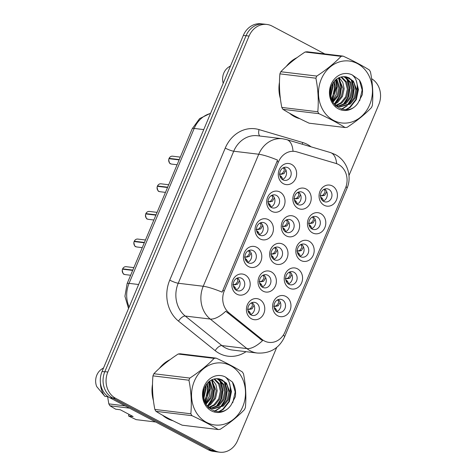 <?xml version="1.0" encoding="UTF-8"?>
<svg xmlns="http://www.w3.org/2000/svg" width="476" height="476" viewBox="0 0 476 476"><rect width="100%" height="100%" fill="white"/><g stroke="black" fill="none" stroke-linecap="round" stroke-linejoin="round"><path stroke-width="0.71" d="M248.561 266.602A10.621 9.163 -83.1 0 1 244.39 252.583A10.621 9.163 -83.1 0 1 256.689 247.27A10.621 9.163 -83.1 0 1 260.86 261.288A10.621 9.163 -83.1 0 1 248.561 266.602M253.167 250.65A6.64 5.724 96.9 0 0 251.417 250.102A6.64 5.724 96.9 0 0 245.14 254.969A6.64 5.724 96.9 0 0 248.085 262.734A6.64 5.724 96.9 0 0 249.829 263.287A6.64 5.724 96.9 0 0 256.112 258.42A6.64 5.724 96.9 0 0 253.167 250.65M260.176 238.976A10.621 9.163 -83.1 0 1 255.999 224.958A10.621 9.163 -83.1 0 1 268.303 219.638A10.621 9.163 -83.1 0 1 272.474 233.662A10.621 9.163 -83.1 0 1 260.176 238.976M264.775 223.024A6.64 5.724 96.9 0 0 263.032 222.476A6.64 5.724 96.9 0 0 256.748 227.344A6.64 5.724 96.9 0 0 259.694 235.108A6.64 5.724 96.9 0 0 261.443 235.662A6.64 5.724 96.9 0 0 267.72 230.795A6.64 5.724 96.9 0 0 264.775 223.024M271.784 211.35A10.621 9.163 -83.1 0 1 267.613 197.332A10.621 9.163 -83.1 0 1 279.918 192.012A10.621 9.163 -83.1 0 1 284.089 206.037A10.621 9.163 -83.1 0 1 271.784 211.35M276.389 195.398A6.64 5.724 96.9 0 0 274.646 194.851A6.64 5.724 96.9 0 0 268.363 199.718A6.64 5.724 96.9 0 0 271.308 207.482A6.64 5.724 96.9 0 0 273.057 208.03A6.64 5.724 96.9 0 0 279.335 203.169A6.64 5.724 96.9 0 0 276.389 195.398M283.399 183.724A10.621 9.163 -83.1 0 1 279.228 169.706A10.621 9.163 -83.1 0 1 291.526 164.387A10.621 9.163 -83.1 0 1 295.703 178.411A10.621 9.163 -83.1 0 1 283.399 183.724M288.004 167.772A6.64 5.724 96.9 0 0 286.26 167.225A6.64 5.724 96.9 0 0 279.977 172.092A6.64 5.724 96.9 0 0 282.923 179.857A6.64 5.724 96.9 0 0 284.666 180.404A6.64 5.724 96.9 0 0 290.949 175.543A6.64 5.724 96.9 0 0 288.004 167.772M236.947 294.227A10.621 9.163 -83.1 0 1 232.776 280.209A10.621 9.163 -83.1 0 1 245.075 274.896A10.621 9.163 -83.1 0 1 249.245 288.914A10.621 9.163 -83.1 0 1 236.947 294.227M241.552 278.276A6.64 5.724 96.9 0 0 239.803 277.728A6.64 5.724 96.9 0 0 233.526 282.595A6.64 5.724 96.9 0 0 236.471 290.366A6.64 5.724 96.9 0 0 238.214 290.913A6.64 5.724 96.9 0 0 244.497 286.046A6.64 5.724 96.9 0 0 241.552 278.276M263.139 291.193A10.621 9.163 -83.1 0 1 258.968 277.169A10.621 9.163 -83.1 0 1 271.266 271.855A10.621 9.163 -83.1 0 1 275.437 285.874A10.621 9.163 -83.1 0 1 263.139 291.193M267.744 275.241A6.64 5.724 96.9 0 0 265.995 274.688A6.64 5.724 96.9 0 0 259.717 279.555A6.64 5.724 96.9 0 0 262.663 287.325A6.64 5.724 96.9 0 0 264.406 287.873A6.64 5.724 96.9 0 0 270.689 283.006A6.64 5.724 96.9 0 0 267.744 275.241M274.753 263.567A10.621 9.163 -83.1 0 1 270.582 249.543A10.621 9.163 -83.1 0 1 282.881 244.23A10.621 9.163 -83.1 0 1 287.052 258.248A10.621 9.163 -83.1 0 1 274.753 263.567M279.358 247.615A6.64 5.724 96.9 0 0 277.609 247.062A6.64 5.724 96.9 0 0 271.332 251.929A6.64 5.724 96.9 0 0 274.277 259.7A6.64 5.724 96.9 0 0 276.02 260.247A6.64 5.724 96.9 0 0 282.304 255.38A6.64 5.724 96.9 0 0 279.358 247.615M286.368 235.941A10.621 9.163 -83.1 0 1 282.191 221.917A10.621 9.163 -83.1 0 1 294.495 216.604A10.621 9.163 -83.1 0 1 298.666 230.622A10.621 9.163 -83.1 0 1 286.368 235.941M290.967 219.983A6.64 5.724 96.9 0 0 289.224 219.436A6.64 5.724 96.9 0 0 282.94 224.303A6.64 5.724 96.9 0 0 285.886 232.074A6.64 5.724 96.9 0 0 287.635 232.621A6.64 5.724 96.9 0 0 293.912 227.754A6.64 5.724 96.9 0 0 290.967 219.983M297.976 208.31A10.621 9.163 -83.1 0 1 293.805 194.291A10.621 9.163 -83.1 0 1 306.11 188.978A10.621 9.163 -83.1 0 1 310.281 202.996A10.621 9.163 -83.1 0 1 297.976 208.31M302.581 192.358A6.64 5.724 96.9 0 0 300.838 191.81A6.64 5.724 96.9 0 0 294.555 196.677A6.64 5.724 96.9 0 0 297.5 204.442A6.64 5.724 96.9 0 0 299.249 204.995A6.64 5.724 96.9 0 0 305.527 200.128A6.64 5.724 96.9 0 0 302.581 192.358M251.524 318.819A10.621 9.163 -83.1 0 1 247.353 304.795A10.621 9.163 -83.1 0 1 259.652 299.481A10.621 9.163 -83.1 0 1 263.829 313.505A10.621 9.163 -83.1 0 1 251.524 318.819M256.13 302.867A6.64 5.724 96.9 0 0 254.386 302.32A6.64 5.724 96.9 0 0 248.103 307.181A6.64 5.724 96.9 0 0 251.048 314.951A6.64 5.724 96.9 0 0 252.792 315.499A6.64 5.724 96.9 0 0 259.075 310.632A6.64 5.724 96.9 0 0 256.13 302.867M289.331 288.153A10.621 9.163 -83.1 0 1 285.16 274.128A10.621 9.163 -83.1 0 1 297.458 268.815A10.621 9.163 -83.1 0 1 301.629 282.839A10.621 9.163 -83.1 0 1 289.331 288.153M293.936 272.201A6.64 5.724 96.9 0 0 292.187 271.653A6.64 5.724 96.9 0 0 285.909 276.52A6.64 5.724 96.9 0 0 288.855 284.285A6.64 5.724 96.9 0 0 290.598 284.832A6.64 5.724 96.9 0 0 296.881 279.965A6.64 5.724 96.9 0 0 293.936 272.201M300.945 260.527A10.621 9.163 -83.1 0 1 296.774 246.503A10.621 9.163 -83.1 0 1 309.073 241.189A10.621 9.163 -83.1 0 1 313.244 255.213A10.621 9.163 -83.1 0 1 300.945 260.527M305.55 244.575A6.64 5.724 96.9 0 0 303.801 244.027A6.64 5.724 96.9 0 0 297.524 248.888A6.64 5.724 96.9 0 0 300.469 256.659A6.64 5.724 96.9 0 0 302.212 257.207A6.64 5.724 96.9 0 0 308.496 252.34A6.64 5.724 96.9 0 0 305.55 244.575M312.559 232.901A10.621 9.163 -83.1 0 1 308.383 218.877A10.621 9.163 -83.1 0 1 320.687 213.563A10.621 9.163 -83.1 0 1 324.858 227.587A10.621 9.163 -83.1 0 1 312.559 232.901M317.159 216.949A6.64 5.724 96.9 0 0 315.415 216.401A6.64 5.724 96.9 0 0 309.132 221.263A6.64 5.724 96.9 0 0 312.083 229.033A6.64 5.724 96.9 0 0 313.827 229.581A6.64 5.724 96.9 0 0 320.104 224.714A6.64 5.724 96.9 0 0 317.159 216.949M324.168 205.275A10.621 9.163 -83.1 0 1 319.997 191.251A10.621 9.163 -83.1 0 1 332.302 185.938A10.621 9.163 -83.1 0 1 336.472 199.956A10.621 9.163 -83.1 0 1 324.168 205.275M328.773 189.323A6.64 5.724 96.9 0 0 327.03 188.77A6.64 5.724 96.9 0 0 320.747 193.637A6.64 5.724 96.9 0 0 323.692 201.407A6.64 5.724 96.9 0 0 325.441 201.955A6.64 5.724 96.9 0 0 331.718 197.088A6.64 5.724 96.9 0 0 328.773 189.323M277.716 315.778A10.621 9.163 -83.1 0 1 273.545 301.76A10.621 9.163 -83.1 0 1 285.844 296.441A10.621 9.163 -83.1 0 1 290.021 310.465A10.621 9.163 -83.1 0 1 277.716 315.778M282.322 299.826A6.64 5.724 96.9 0 0 280.578 299.279A6.64 5.724 96.9 0 0 274.295 304.146A6.64 5.724 96.9 0 0 277.24 311.911A6.64 5.724 96.9 0 0 278.984 312.458A6.64 5.724 96.9 0 0 285.267 307.597A6.64 5.724 96.9 0 0 282.322 299.826M335.919 163.429A17.927 15.458 -83.1 0 1 338.436 164.452A17.927 15.458 -83.1 0 1 345.475 188.115L285.023 331.927A17.927 15.458 -83.1 0 1 268.976 342.381A17.927 15.458 -83.1 0 1 261.955 339.376L229.057 312.869A17.927 15.458 -83.1 0 1 224.327 290.735L278.508 161.834A17.927 15.458 -83.1 0 1 294.555 151.386A17.927 15.458 -83.1 0 1 296.75 151.838L335.919 163.429M278.174 299.577A6.64 5.724 -83.1 0 1 280.798 305.991A6.64 5.724 -83.1 0 1 276.723 311.596M324.626 189.073A6.64 5.724 -83.1 0 1 327.25 195.487A6.64 5.724 -83.1 0 1 323.174 201.092M313.012 216.699A6.64 5.724 -83.1 0 1 315.636 223.113A6.64 5.724 -83.1 0 1 311.56 228.718M301.397 244.325A6.64 5.724 -83.1 0 1 304.021 250.739A6.64 5.724 -83.1 0 1 299.945 256.344M289.783 271.951A6.64 5.724 -83.1 0 1 292.413 278.365A6.64 5.724 -83.1 0 1 288.337 283.97M251.982 302.617A6.64 5.724 -83.1 0 1 254.606 309.031A6.64 5.724 -83.1 0 1 250.531 314.636M298.434 192.114A6.64 5.724 -83.1 0 1 301.058 198.528A6.64 5.724 -83.1 0 1 296.982 204.133M286.82 219.739A6.64 5.724 -83.1 0 1 289.444 226.154A6.64 5.724 -83.1 0 1 285.368 231.758M275.205 247.365A6.64 5.724 -83.1 0 1 277.829 253.779A6.64 5.724 -83.1 0 1 273.754 259.384M263.591 274.991A6.64 5.724 -83.1 0 1 266.221 281.405A6.64 5.724 -83.1 0 1 262.145 287.01M237.399 278.032A6.64 5.724 -83.1 0 1 240.029 284.446A6.64 5.724 -83.1 0 1 235.953 290.051M283.851 167.522A6.64 5.724 -83.1 0 1 286.481 173.936A6.64 5.724 -83.1 0 1 282.405 179.541M272.242 195.148A6.64 5.724 -83.1 0 1 274.866 201.562A6.64 5.724 -83.1 0 1 270.79 207.167M260.628 222.774A6.64 5.724 -83.1 0 1 263.252 229.188A6.64 5.724 -83.1 0 1 259.176 234.793M249.013 250.406A6.64 5.724 -83.1 0 1 251.637 256.814A6.64 5.724 -83.1 0 1 247.562 262.425M297.018 57.638A32.201 27.775 96.9 0 0 286.338 66.354M279.471 82.211A32.201 27.775 96.9 0 0 280.376 98.562M289.527 113.228A32.201 27.775 96.9 0 0 294.465 116.626A32.201 27.775 96.9 0 0 299.874 118.72M170.069 359.648A32.201 27.775 96.9 0 0 159.389 368.359M152.516 384.215A32.201 27.775 96.9 0 0 153.421 400.566M162.572 415.233A32.201 27.775 96.9 0 0 167.51 418.636A32.201 27.775 96.9 0 0 172.925 420.724M324.745 53.907L272.123 26.097A19.915 17.178 96.9 0 0 266.887 24.449L263.888 24.086A19.915 17.178 96.9 0 0 246.056 35.7L104.833 371.661A19.915 17.178 96.9 0 0 112.651 397.954L211.493 450.189A19.915 17.178 96.9 0 0 216.729 451.837L219.728 452.2A19.915 17.178 96.9 0 0 237.56 440.592L276.723 347.415M246.015 351.681A33.195 28.631 -83.1 0 1 219.442 353.472A33.195 28.631 -83.1 0 1 215.164 350.651L178.506 321.116A33.195 28.631 -83.1 0 1 169.742 280.12A6.64 1.053 22.8 0 0 178.226 283.244L203.24 286.26A23.235 3.695 -157.2 0 1 222.096 292.133L277.591 160.109A23.235 3.695 22.8 0 0 258.742 154.236A26.555 22.907 -83.1 0 1 282.512 138.754L257.498 135.737A26.555 22.907 96.9 0 0 233.728 151.219L178.226 283.244A26.555 22.907 96.9 0 0 185.235 316.04L221.893 345.576A26.555 22.907 96.9 0 0 225.315 347.831A26.555 22.907 96.9 0 0 232.294 350.027L257.314 353.043A26.555 22.907 -83.1 0 1 250.334 350.848A26.555 22.907 -83.1 0 1 246.913 348.593L210.249 319.057A26.555 22.907 -83.1 0 1 203.24 286.26L258.742 154.236L233.728 151.219A6.64 1.053 22.8 0 1 225.243 148.095A33.195 28.631 -83.1 0 1 259.021 129.585L302.665 142.497A33.195 28.631 -83.1 0 1 311.125 146.846M215.164 350.651A6.64 2.957 -51.1 0 1 221.893 345.576L246.913 348.593A23.235 10.353 128.9 0 0 262.502 340.673L225.749 311.233A23.235 10.353 128.9 0 1 210.249 319.057L185.235 316.04A6.64 2.957 -51.1 0 0 178.506 321.116M331.796 100.406A32.201 27.775 96.9 0 0 332.891 97.407M334.247 91.457A32.201 27.775 96.9 0 0 334.616 87.031M204.847 402.41A32.201 27.775 96.9 0 0 205.941 399.418M207.298 393.468A32.201 27.775 96.9 0 0 207.661 389.035M207.346 383.305A32.201 27.775 96.9 0 0 207.34 383.257L208.738 389.713L207.06 397.412L204.43 401.399M266.887 24.449A19.915 17.178 96.9 0 0 249.061 36.063L107.832 372.024A19.915 17.178 96.9 0 0 115.656 398.317L214.492 450.552A19.915 17.178 96.9 0 0 219.728 452.2M348.979 175.525L378.783 104.625A19.915 17.178 96.9 0 0 371.601 78.695M262.788 23.996L261.169 23.8A19.915 17.178 96.9 0 0 243.337 35.408L102.06 371.494A19.915 17.178 96.9 0 0 109.885 397.787L208.208 449.755A19.915 17.178 96.9 0 0 213.444 451.403L215.634 451.664M109.891 396.097A19.915 17.178 96.9 0 0 112.883 398.15L211.207 450.118A19.915 17.178 96.9 0 0 214.527 451.403M274.152 307.567L275.33 308.287L275.354 310.269M276.693 310.191L275.33 308.287M275.55 306.247L276.496 306.199L274.723 306.205L276.401 305.747L278.264 303.408C278.847 301.766 278.543 300.606 277.359 299.91M274.723 306.205L273.67 306.258M276.687 310.191L276.645 311.542M276.491 306.199L278.287 305.741L280.281 302.212M247.96 310.608L249.138 311.328L249.162 313.309M250.453 314.582L250.495 313.232L249.138 311.328M249.359 309.287L250.305 309.239L248.531 309.245L250.209 308.787L252.072 306.449C252.655 304.807 252.351 303.64 251.167 302.95M248.531 309.245L247.478 309.299M250.299 309.239L252.096 308.781L254.089 305.253M122.653 268.857L122.635 268.863C123.522 267.268 124.694 266.542 126.152 266.691A3.981 3.433 96.9 0 0 122.653 268.857L132.816 270.082M122.635 268.863L123.29 269.267M122.522 269.172A3.981 3.433 96.9 0 0 124.153 274.271C123.433 274.539 122.802 273.194 122.243 270.225L122.522 269.172L132.685 270.398M239.511 280.667L237.518 284.196L233.954 284.66L235.632 284.202L237.494 281.857C238.077 280.221 237.774 279.061 236.596 278.365M233.954 284.66L232.901 284.713M233.383 286.017L234.561 286.736L234.585 288.718M235.87 289.991L235.923 288.64L234.561 286.736M234.781 284.702L235.727 284.654M321.282 79.2A31.202 26.912 96.9 0 0 333.539 120.386A31.202 26.912 96.9 0 0 369.668 104.779A31.202 26.912 96.9 0 0 357.411 63.588A31.202 26.912 96.9 0 0 321.282 79.2M316.79 76.071C326.476 69.722 334.574 63.153 341.096 56.358A35.849 30.922 96.9 0 1 343.119 56.126L307.127 51.783A35.849 30.922 96.9 0 0 305.098 52.015C295.417 58.364 287.32 64.938 280.798 71.733L316.79 76.071A35.849 30.922 96.9 0 0 316.326 77.136A35.849 30.922 96.9 0 0 315.891 78.213L279.9 73.869C278.918 84.817 279.549 96.003 281.804 107.433A35.849 30.922 96.9 0 0 282.934 109.337C290.033 113.746 298.767 118.363 309.138 123.189L345.13 127.532C337.99 123.094 329.255 118.476 318.926 113.681L282.934 109.337M281.804 107.433L317.801 111.777C318.783 100.829 318.147 89.643 315.891 78.213M317.801 111.777A35.849 30.922 96.9 0 0 318.926 113.681M345.13 127.532A35.849 30.922 96.9 0 0 347.159 127.294C356.911 120.892 365.009 114.317 371.458 107.582A35.849 30.922 96.9 0 0 371.923 106.517A35.849 30.922 96.9 0 0 372.357 105.44C373.339 94.403 372.702 83.217 370.453 71.876A35.849 30.922 96.9 0 0 369.328 69.972C362.182 65.539 353.448 60.922 343.119 56.126M280.798 71.733A35.849 30.922 96.9 0 0 280.334 72.792A35.849 30.922 96.9 0 0 279.9 73.869M330.225 93.867L331.409 86.132M331.379 99.395L334.015 95.408L335.693 87.709L334.283 81.265M331.04 98.401L332.956 95.277L334.634 87.584L333.622 82.092M332.825 102.376L338.246 95.92L339.929 88.221L336.794 78.945M332.462 101.739L337.187 95.789L338.87 88.09L336.181 79.415M334.622 104.22L337.651 102.459L342.482 96.426L344.166 88.732L342.821 82.431L339.18 77.594M334.134 103.839L336.591 102.334L341.423 96.301L343.107 88.601L338.591 77.868M336.615 105.458L341.887 102.971L346.718 96.937L348.402 89.244L346.57 81.949L341.536 76.886M336.115 105.19L340.828 102.84L345.659 96.812L347.343 89.113L345.57 81.931L340.941 77.011M338.662 106.273L346.123 103.482L350.955 97.449L352.633 89.756L350.806 82.461L346.052 77.546L343.874 76.642M338.144 106.106L345.064 103.351L349.896 97.324L351.58 89.625L349.747 82.336L344.993 77.415L343.315 76.672M333.289 103.09L336.556 105.428L340.757 106.707L350.36 103.994L355.191 97.961L356.875 90.256L353.394 81.087L345.6 76.719L342.803 76.725C337.877 77.29 334.2 80.135 331.772 85.258C323.133 103.084 347.426 119.274 358.047 102.965L362.284 94.736C363.039 89.304 362.069 84.395 359.38 80.01L352.258 74.946A18.552 16 96.9 0 0 331.094 84.389A18.552 16 96.9 0 0 336.901 107.975A18.552 16 96.9 0 0 358.047 102.965M340.227 106.63L349.301 103.863L354.132 97.836L355.81 90.137L353.983 82.848L349.229 77.927L346.106 76.803M335.467 105.666L336.062 105.571M335.961 106.112L338.121 106.285M335.991 106.118L337.603 106.142M334.652 104.827L339.697 106.576M352.258 74.946C356.411 78.54 357.952 83.645 356.875 90.256M341.096 56.358L305.098 52.015M330.499 96.2L332.48 86.388L332.313 84.151M332.123 101.096L336.716 86.9L335.437 80.057M334.622 103.595L339.43 96.134L340.953 87.411L338.472 77.927M343.089 104.613L347.897 97.158L349.426 88.435L346.766 78.635M346.106 77.576L345.481 76.707M341.476 109.141L346.201 106.178M347.325 105.125L352.133 97.669L353.662 88.947L351.002 79.147M345.63 109.688L349.64 107.338L355.816 99.478L357.898 89.458L357.101 84.103M359.695 100.739L362.135 89.964L359.38 80.01M330.671 97.027L333.01 86.454L332.73 83.425M332.349 101.537L336.104 94.611L337.246 86.965L335.818 79.718M335.973 102.774L340.179 95.593L341.482 87.477L339.311 78.57M344.445 103.798L348.652 96.616L349.955 88.5L347.777 79.593M346.927 78.082L346.022 76.785M341.893 109.254L347.224 105.803M348.682 104.309L352.889 97.128L354.192 89.006L352.014 80.099M346.385 109.653L350.169 107.403L356.345 99.544L358.428 89.518L356.226 80.563M298.72 118.393A31.868 27.489 96.9 0 0 299.493 118.524M291.157 114.139A31.868 27.489 96.9 0 0 294.59 116.328A31.868 27.489 96.9 0 0 298.232 117.887M331.635 100.037A31.868 27.489 96.9 0 0 332.313 98.246M333.509 93.974A31.868 27.489 96.9 0 0 334.295 84.46M230.533 65.872L228.718 67.051A13.28 11.454 96.9 0 0 223.214 83.288M295.453 58.804A31.868 27.489 96.9 0 0 287.849 64.998M279.454 84.413A31.868 27.489 96.9 0 0 280.12 96.42M194.327 381.205A31.202 26.912 96.9 0 0 206.584 422.396A31.202 26.912 96.9 0 0 242.718 406.784A31.202 26.912 96.9 0 0 230.461 365.598A31.202 26.912 96.9 0 0 194.327 381.205M189.841 378.081C199.521 371.732 207.625 365.157 214.14 358.363A35.849 30.922 96.9 0 1 216.169 358.13L180.172 353.787A35.849 30.922 96.9 0 0 178.149 354.025C168.468 360.374 160.364 366.942 153.849 373.737L189.841 378.081A35.849 30.922 96.9 0 0 189.377 379.14A35.849 30.922 96.9 0 0 188.942 380.217L152.945 375.873C151.963 386.821 152.6 398.007 154.855 409.437A35.849 30.922 96.9 0 0 155.979 411.341C163.078 415.75 171.812 420.368 182.189 425.193L218.181 429.536C211.041 425.104 202.306 420.487 191.977 415.685L155.979 411.341M154.855 409.437L190.846 413.781C191.828 402.833 191.197 391.647 188.942 380.217M190.846 413.781A35.849 30.922 96.9 0 0 191.977 415.685M218.181 429.536A35.849 30.922 96.9 0 0 220.209 429.298C229.956 422.896 238.06 416.327 244.509 409.586A35.849 30.922 96.9 0 0 244.973 408.527A35.849 30.922 96.9 0 0 245.408 407.45C246.384 396.407 245.753 385.221 243.504 373.886A35.849 30.922 96.9 0 0 242.373 371.982C235.233 367.549 226.499 362.932 216.169 358.13M153.849 373.737A35.849 30.922 96.9 0 0 153.385 374.796A35.849 30.922 96.9 0 0 152.945 375.873M203.27 395.877L204.454 388.142M204.091 400.405L206.001 397.281L207.679 389.588L206.667 384.102M205.876 404.38L211.296 397.924L212.974 390.225L209.839 380.955M205.507 403.743L210.237 397.793L211.915 390.1L209.226 381.419M207.673 406.23L210.701 404.463L215.533 398.436L217.211 390.737L215.866 384.435L212.231 379.604M207.179 405.844L209.642 404.338L214.474 398.305L216.152 390.612L211.636 379.872M209.666 407.462L214.938 404.975L219.769 398.947L221.447 391.248L219.62 383.959L214.587 378.89M209.16 407.194L213.879 404.85L218.71 398.817L220.388 391.117L218.621 383.942L213.992 379.015M211.713 408.277L219.174 405.487L224.006 399.459L225.684 391.76L223.857 384.471L219.103 379.55L216.925 378.646M211.195 408.11L218.115 405.362L222.946 399.328L224.624 391.629L222.798 384.34L218.044 379.426L216.366 378.676M206.334 405.094L209.607 407.432L213.807 408.711L223.405 405.998L228.242 399.965L229.926 392.266L226.439 383.091L218.645 378.723L215.854 378.735C210.927 379.295 207.244 382.139 204.817 387.262C196.183 405.094 220.477 421.284 231.098 404.969L235.328 396.74C236.084 391.308 235.12 386.399 232.431 382.014L225.309 376.95A18.552 16 96.9 0 0 204.139 386.393A18.552 16 96.9 0 0 209.946 409.979A18.552 16 96.9 0 0 231.098 404.969M213.278 408.64L222.351 405.873L227.183 399.84L228.861 392.141L227.034 384.852L222.28 379.937L219.156 378.807M208.512 407.67L209.113 407.575M209.006 408.122L211.171 408.289M209.041 408.128L210.654 408.146M207.703 406.837L212.748 408.587M225.309 376.95C229.462 380.55 230.997 385.649 229.926 392.266M214.14 358.363L178.149 354.025M203.549 398.204L205.531 388.398L205.358 386.155M205.168 403.101L209.767 388.904L208.488 382.061M207.667 405.6L212.475 398.138L214.004 389.416L211.522 379.931M216.14 406.623L220.947 399.162L222.476 390.439L219.817 380.639M219.156 379.58L218.526 378.712M214.527 411.145L219.252 408.182M220.376 407.135L225.184 399.673L226.707 390.951L224.053 381.151M218.674 411.692L222.685 409.342L228.867 401.488L230.943 391.462L230.146 386.107M232.74 402.744L235.18 391.974L232.431 382.014M203.716 399.031L206.06 388.458L205.775 385.429M205.4 403.547L209.154 396.621L210.297 388.969L208.863 381.728M209.023 404.784L213.23 397.603L214.533 389.481L212.355 380.574M217.496 405.808L221.703 398.626L223.006 390.504L220.828 381.597M219.971 380.086L219.067 378.789M214.944 411.258L220.269 407.807M221.733 406.314L225.939 399.132L227.236 391.016L225.065 382.109M219.436 411.657L223.214 409.408L229.396 401.548L231.473 391.528L229.277 382.573M171.765 420.397A31.868 27.489 96.9 0 0 172.538 420.534M164.208 416.149A31.868 27.489 96.9 0 0 167.641 418.333A31.868 27.489 96.9 0 0 171.283 419.897M204.686 402.041A31.868 27.489 96.9 0 0 205.358 400.251M206.554 395.978A31.868 27.489 96.9 0 0 207.346 386.47M107.564 396.288L108.826 403.886A35.849 30.922 96.9 0 0 109.95 405.79L115.704 409.205L120.273 409.753L133.143 416.554L128.574 416.006L136.16 419.642L155.688 421.998M128.574 416.006L128.841 414.281M108.826 403.886L125.152 405.855M129.484 408.146L109.95 405.79M103.584 367.877L101.769 369.055A13.28 11.454 96.9 0 0 96.723 386.589L104.881 396.359L107.618 396.692M100.424 382.912A21.247 18.326 96.9 0 0 104.881 396.359M168.504 360.808A31.868 27.489 96.9 0 0 160.894 367.008M152.499 386.423A31.868 27.489 96.9 0 0 153.165 398.424M285.767 279.942L286.945 280.661L286.969 282.643M288.254 283.916L288.301 282.565L286.945 280.661M287.165 278.621L288.111 278.573L286.338 278.579L288.016 278.121L289.878 275.782C290.461 274.14 290.158 272.98 288.968 272.284M286.338 278.579L285.285 278.633M288.105 278.573L289.902 278.115L291.895 274.587M297.375 252.316L298.559 253.036L298.583 255.017M299.868 256.29L299.916 254.94L298.559 253.036M298.779 250.995L299.725 250.947L297.946 250.953L299.624 250.495L301.492 248.157C302.076 246.514 301.772 245.348 300.582 244.658M297.946 250.953L296.893 251.007M299.719 250.947L301.516 250.489L303.504 246.961M308.989 224.69L310.173 225.41L310.197 227.391M311.482 228.664L311.53 227.314L310.173 225.41M310.388 223.369L311.334 223.321L309.561 223.327L311.239 222.869L313.107 220.531C313.69 218.889 313.387 217.722 312.197 217.032M309.561 223.327L308.507 223.381M311.334 223.321L313.131 222.863L315.118 219.335M320.604 197.064L321.782 197.784L321.806 199.759M323.097 201.039L323.144 199.688L321.782 197.784M322.002 195.743L322.948 195.695L321.175 195.701L322.853 195.243L324.721 192.899C325.304 191.263 325.001 190.097 323.811 189.406M321.175 195.701L320.122 195.755M322.948 195.695L324.745 195.237L326.732 191.709M134.904 241.641L134.25 241.237C135.136 239.642 136.309 238.916 137.766 239.065A3.981 3.433 96.9 0 0 134.268 241.231L144.43 242.457M134.131 241.564L144.299 242.772M251.12 253.036L249.132 256.564L245.562 257.034L247.24 256.576L249.109 254.232C249.692 252.595 249.388 251.435 248.204 250.739M245.562 257.034L244.509 257.088M244.991 258.391L246.175 259.111L246.199 261.092M247.484 262.365L247.538 261.015L246.175 259.111M246.395 257.076L247.341 257.028M145.882 213.605L145.858 213.611C146.751 212.016 147.923 211.29 149.375 211.439A3.981 3.433 96.9 0 0 145.882 213.605L156.045 214.831M145.858 213.611L146.519 214.016M145.787 213.962L155.908 215.146M262.734 225.41L260.747 228.938L257.177 229.408L258.855 228.944L260.723 226.606C261.306 224.97 261.003 223.809 259.819 223.113M257.177 229.408L256.124 229.456M256.606 230.765L257.79 231.485L257.813 233.466M259.099 234.739L259.146 233.389L257.79 231.485M258.01 229.444L258.95 229.402M157.496 185.979L157.473 185.985C158.359 184.385 159.531 183.665 160.989 183.813A3.981 3.433 96.9 0 0 157.496 185.979L167.659 187.205M157.473 185.985L158.133 186.39M157.354 186.312L167.522 187.52M157.342 186.294L157.36 186.294A3.981 3.433 96.9 0 0 158.99 191.394A3.981 3.433 96.9 0 0 160.037 191.721L158.978 191.388C158.276 191.661 157.645 190.317 157.086 187.348L157.342 186.294M274.349 197.784L272.361 201.312L268.791 201.776L270.469 201.318L272.337 198.98C272.915 197.344 272.617 196.177 271.433 195.487M268.791 201.776L267.738 201.83M268.22 203.139L269.398 203.859L269.422 205.84M270.713 207.114L270.761 205.763L269.398 203.859M269.618 201.818L270.564 201.77M169.742 158.764L169.087 158.353C169.974 156.759 171.146 156.039 172.604 156.188A3.981 3.433 96.9 0 0 169.105 158.353L179.268 159.579M169.01 158.71L179.137 159.894M285.963 170.158L283.976 173.686L280.406 174.151L282.084 173.692L283.946 171.354C284.529 169.718 284.231 168.552 283.047 167.861M280.406 174.151L279.352 174.204M279.834 175.513L281.013 176.233L281.036 178.214M282.322 179.488L282.375 178.137L281.274 176.477M281.233 174.192L282.179 174.145M259.575 282.982L260.753 283.702L260.777 285.677M262.115 285.6L260.753 283.702M260.973 281.661L261.919 281.613L260.146 281.619L261.824 281.161L263.686 278.823C264.269 277.181 263.966 276.015 262.776 275.324M260.146 281.619L259.093 281.673M262.109 285.606L262.062 286.957M261.913 281.613L263.71 281.155L265.703 277.627M271.183 255.356L272.367 256.076L272.391 258.051M273.724 257.974L272.367 256.076M272.587 254.035L273.533 253.988L271.754 253.994L273.432 253.535L275.301 251.191C275.884 249.555 275.58 248.389 274.39 247.698M271.754 253.994L270.701 254.047M273.724 257.98L273.676 259.331M273.527 253.988L275.324 253.53L277.312 250.001M282.798 227.73L283.982 228.444L284.005 230.426M285.291 231.705L285.338 230.354L283.982 228.444M284.196 226.409L285.142 226.362L283.369 226.368L285.047 225.91L286.915 223.565C287.498 221.929 287.195 220.763 286.005 220.073M283.369 226.368L282.316 226.421M285.142 226.362L286.939 225.904L288.926 222.375M294.412 200.099L295.59 200.818L295.614 202.8M296.905 204.073L296.953 202.722L295.59 200.818M295.81 198.784L296.756 198.736L294.983 198.742L296.661 198.284L298.529 195.939C299.112 194.303 298.809 193.137 297.619 192.447M294.983 198.742L293.93 198.795M296.756 198.736L298.553 198.272L300.54 194.744M261.955 339.376L260.14 339.156M229.057 312.869L227.236 312.649M224.327 290.735L222.661 290.533M278.508 161.834L276.848 161.638M283.381 335.033A23.235 3.695 22.8 0 1 284.487 337.044L346.974 188.395C352.347 176.358 347.236 160.632 335.104 154.468L330.374 152.54A23.235 11.638 106.5 0 1 336.627 163.661M330.374 152.54L286.725 139.629A23.235 11.638 106.5 0 1 293.02 151.201M346.974 188.395A23.235 3.695 -157.2 0 0 346.052 186.568M169.742 280.12L225.243 148.095M214.492 450.552L211.493 450.189M249.061 36.063L246.056 35.7M107.832 372.024L104.833 371.661M115.656 398.317L112.651 397.954M259.021 129.585A6.64 3.326 -73.5 0 0 259.854 136.023M302.665 142.497A6.64 3.326 -73.5 0 0 302.355 144.252M243.337 35.408L246.038 35.736M208.208 449.755L211.207 450.118M109.885 397.787L112.883 398.15M102.06 371.494L104.762 371.821M210.529 113.455A26.555 22.907 96.9 0 0 194.184 128.437L203.752 129.591M128.538 308.513L124.932 296.304L127.11 283.654L192.239 128.728A13.28 2.112 22.8 0 1 194.184 128.437L129.055 283.357L138.623 284.511M127.11 283.654A13.28 2.112 22.8 0 1 129.055 283.357A26.555 22.907 96.9 0 0 129.157 307.032M276.401 305.747L278.293 305.741M250.209 308.787L252.101 308.781M124.153 274.271A3.981 3.433 96.9 0 0 125.194 274.604L124.141 274.271M235.632 284.202L237.518 284.196M288.016 278.121L289.902 278.115M299.624 250.495L301.516 250.489M311.239 222.869L313.131 222.863M322.853 195.243L324.745 195.237M134.137 241.546A3.981 3.433 96.9 0 0 135.761 246.645A3.981 3.433 96.9 0 0 136.808 246.973L135.749 246.645C135.047 246.913 134.416 245.568 133.857 242.599L134.113 241.552M247.24 256.576L249.132 256.564M145.745 213.92A3.981 3.433 96.9 0 0 147.376 219.019A3.981 3.433 96.9 0 0 148.423 219.347L147.364 219.014C146.662 219.287 146.031 217.943 145.472 214.974L145.727 213.926M258.855 228.944L260.747 228.938M270.469 201.318L272.361 201.312M168.974 158.669A3.981 3.433 96.9 0 0 170.604 163.768A3.981 3.433 96.9 0 0 171.652 164.095L170.592 163.762C169.89 164.036 169.254 162.691 168.7 159.722L168.956 158.669M282.084 173.692L283.976 173.686M261.824 281.161L263.71 281.155M273.432 253.535L275.324 253.53M285.047 225.91L286.939 225.904M296.661 198.284L298.553 198.272M257.314 353.043C270.011 353.704 279.067 348.373 284.487 337.044M286.725 139.629L282.512 138.754M192.239 128.728L199.593 118.613L210.624 113.234M274.087 306.3L275.919 306.282M247.895 309.335L249.727 309.317M125.194 274.604L130.644 275.259M126.152 266.691L133.851 267.619M233.317 284.749L235.15 284.731M285.701 278.668L287.534 278.656M297.31 251.042L299.148 251.03M308.924 223.417L310.763 223.399M320.538 195.791L322.377 195.773M136.808 246.973L142.253 247.633M137.766 239.065L145.466 239.993M244.926 257.123L246.764 257.105M148.423 219.347L153.867 220.007M149.375 211.439L157.08 212.367M256.54 229.497L258.373 229.48M160.037 191.721L165.481 192.381M160.989 183.813L168.694 184.742M268.155 201.872L269.987 201.854M171.652 164.095L177.096 164.755M172.604 156.188L180.303 157.116M279.769 174.246L281.602 174.228M259.509 281.709L261.342 281.691M271.118 254.083L272.956 254.065M282.732 226.457L284.571 226.439M294.346 198.831L296.185 198.813"/></g></svg>

